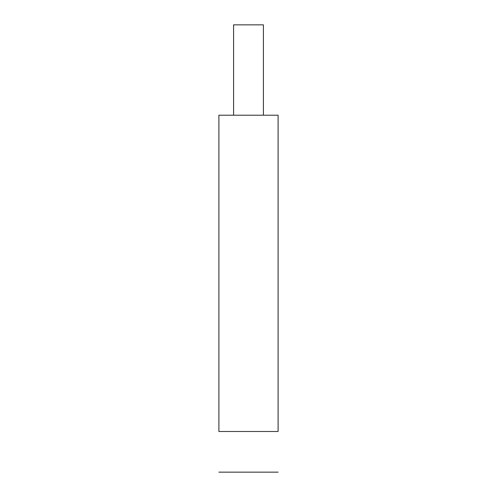 <?xml version="1.0" encoding="UTF-8"?>
<svg xmlns="http://www.w3.org/2000/svg" width="497" height="497" viewBox="0 0 497 497"><rect width="100%" height="100%" fill="white"/><g stroke="black" fill="none" stroke-linecap="round" stroke-linejoin="round"><path stroke-width="0.75" d="M233.59 115.211L233.59 24.85L263.41 24.85L263.41 115.211M248.5 115.211L278.096 115.211L278.096 431.489L218.904 431.489L218.904 115.211L248.5 115.211M278.096 472.15L218.904 472.15"/></g></svg>

